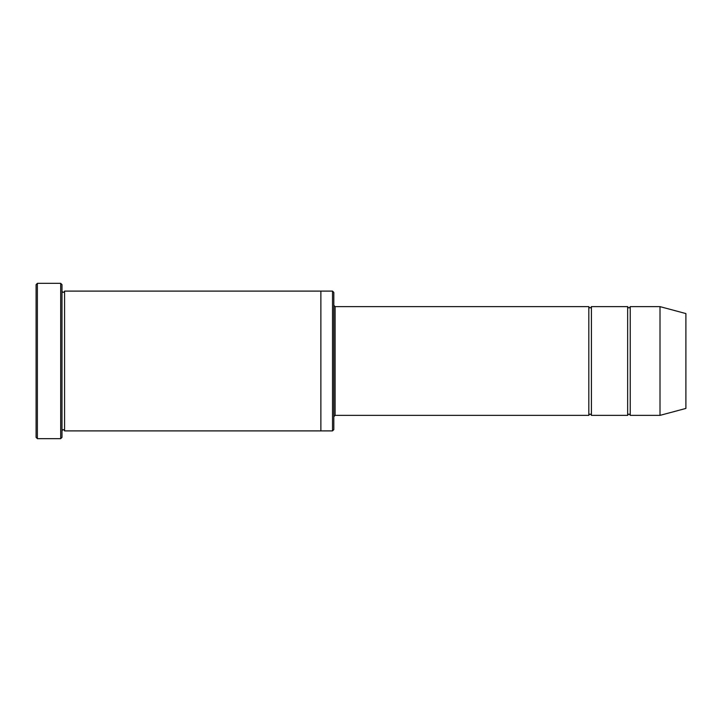<?xml version="1.0" encoding="UTF-8"?>
<svg xmlns="http://www.w3.org/2000/svg" width="722" height="722" viewBox="0 0 722 722"><rect width="100%" height="100%" fill="white"/><g stroke="black" fill="none" stroke-linecap="round" stroke-linejoin="round"><path stroke-width="0.54" stroke-dasharray="3.61 2.71" d="M627.653 415.367L627.653 306.633M591.408 306.633L591.408 415.367M333.817 305.343L333.817 416.657L333.817 305.343M333.817 429.599L333.817 292.401M320.875 430.899L320.875 291.101M332.526 430.899L332.526 291.101M61.993 430.899L61.993 291.101L61.993 430.899M64.574 291.101L64.574 430.899M36.1 284.63L36.1 437.37M588.818 415.367L588.818 306.633M630.243 306.633L630.243 415.367M660.007 306.633L660.007 415.367M685.9 313.574L685.9 408.426M61.993 437.37L61.993 284.63M60.693 438.669L60.693 283.331M37.391 283.331L37.391 438.669M335.107 415.367L335.107 306.633"/><path stroke-width="1.08" d="M333.817 305.343L335.107 306.633L588.818 306.633L588.818 415.367C589.684 413.697 590.542 413.697 591.408 415.367L627.653 415.367C628.51 413.697 629.376 413.697 630.243 415.367L630.243 306.633L660.007 306.633L660.007 415.367L630.243 415.367M591.408 415.367L591.408 306.633L627.653 306.633L627.653 415.367M332.526 291.101L333.817 292.401L333.817 429.599L332.526 430.899L320.875 430.899L320.875 291.101L332.526 291.101L332.526 430.899M61.993 430.899C62.85 429.229 63.716 429.229 64.574 430.899L64.574 291.101C63.716 292.771 62.85 292.771 61.993 291.101M37.391 438.669L36.1 437.37L36.1 284.63L37.391 283.331L60.693 283.331L60.693 438.669L37.391 438.669L37.391 283.331M64.574 430.899L320.875 430.899M660.007 415.367L685.9 408.426L685.9 313.574L660.007 306.633M60.693 283.331L61.993 284.63L61.993 437.37L60.693 438.669M335.107 306.633L335.107 415.367L588.818 415.367M64.574 291.101L320.875 291.101M630.243 306.633C629.376 308.303 628.51 308.303 627.653 306.633M591.408 306.633C590.542 308.303 589.684 308.303 588.818 306.633M335.107 415.367L333.817 416.657"/></g></svg>
